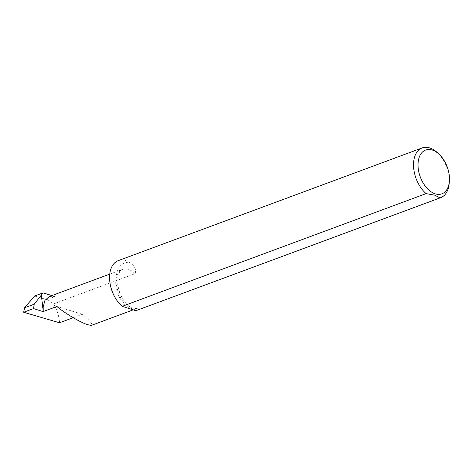 <?xml version="1.0" encoding="UTF-8"?>
<svg xmlns="http://www.w3.org/2000/svg" width="473" height="473" viewBox="0 0 473 473"><rect width="100%" height="100%" fill="white"/><g stroke="black" fill="none" stroke-linecap="round" stroke-linejoin="round"><path stroke-width="0.35" stroke-dasharray="2.37 1.77" d="M34.564 296.033L46.721 299.604L53.573 303.92L135.101 273.684C136.277 270.184 135.195 267.009 131.861 264.153L129.531 262.385A26.541 16.336 69.7 0 0 118.22 260.653M46.721 299.604L54.998 296.536L49.269 296.547M135.899 310.69C138.524 309.632 139.103 308.792 137.631 308.183L92.04 325.122M437.596 152.838A26.541 16.336 -110.3 0 1 449.125 183.914M73.191 317.708L82.408 314.291C88.043 318.973 91.342 322.545 92.294 324.998M53.573 303.92C57.115 309.78 59.095 316.065 59.521 322.769L59.521 322.781M82.408 314.291L56.902 306.48M54.998 296.536L51.876 295.578M137.631 308.183A20.836 12.824 -110.3 0 1 137.016 308.443A20.836 12.824 -110.3 0 1 131.204 308.485A20.836 12.824 -110.3 0 1 116.453 289.003A20.836 12.824 -110.3 0 1 122.525 269.379A20.836 12.824 -110.3 0 1 128.331 269.338A20.836 12.824 -110.3 0 1 135.101 273.684M129.105 308.473A26.145 16.094 -110.3 0 1 116.08 279.301A26.145 16.094 -110.3 0 1 129.531 262.385M109.754 274.115L122.525 269.379C120.834 269.716 119.362 271.78 118.114 275.564L117.747 285.077L119.574 292.42C123.376 301.384 127.893 306.711 133.132 308.396L137.016 308.443L133.226 309.85"/><path stroke-width="0.71" d="M109.754 274.115L49.269 296.547L44.965 300.385L43.155 306.936L43.232 311.536L41.358 295.069L34.216 304.204L24.596 307.769L34.564 296.033L43.067 292.876L41.358 295.069L43.232 311.547A20.836 12.824 -110.3 0 1 43.232 311.536M92.294 324.998C91.555 325.454 90.018 325.329 87.694 324.62C81.539 323.124 64.606 313.144 56.902 306.48L43.232 311.547M426.102 193.611L434.652 195.166L440.056 197.891L135.899 310.69L122.158 306.338L426.102 193.611A26.541 16.336 -110.3 0 1 413.644 167.82A26.541 16.336 -110.3 0 1 422.164 147.931A26.541 16.336 -110.3 0 1 429.567 147.878A26.541 16.336 -110.3 0 1 437.596 152.838L439.21 154.364A23.354 14.373 -110.3 0 1 449.35 181.709A23.354 14.373 -110.3 0 1 435.361 193.877A23.354 14.373 -110.3 0 1 418.102 167.14A23.354 14.373 -110.3 0 1 432.139 150A23.354 14.373 -110.3 0 1 439.21 154.364M135.899 310.69L440.623 197.696A26.541 16.336 -110.3 0 1 440.056 197.891M449.35 181.709L449.125 183.914A26.541 16.336 -110.3 0 1 440.623 197.696M422.164 147.931L118.22 260.653A26.541 16.336 69.7 0 0 109.695 280.548A26.541 16.336 69.7 0 0 122.158 306.338M34.216 304.204L33.548 308.579L23.65 312.245L59.521 322.781L73.191 317.708M33.548 308.579L43.049 311.612M51.876 295.578L43.067 292.876M23.65 312.245L24.596 307.769M43.155 306.936L42.724 306.8M92.04 325.122L133.226 309.85"/></g></svg>
